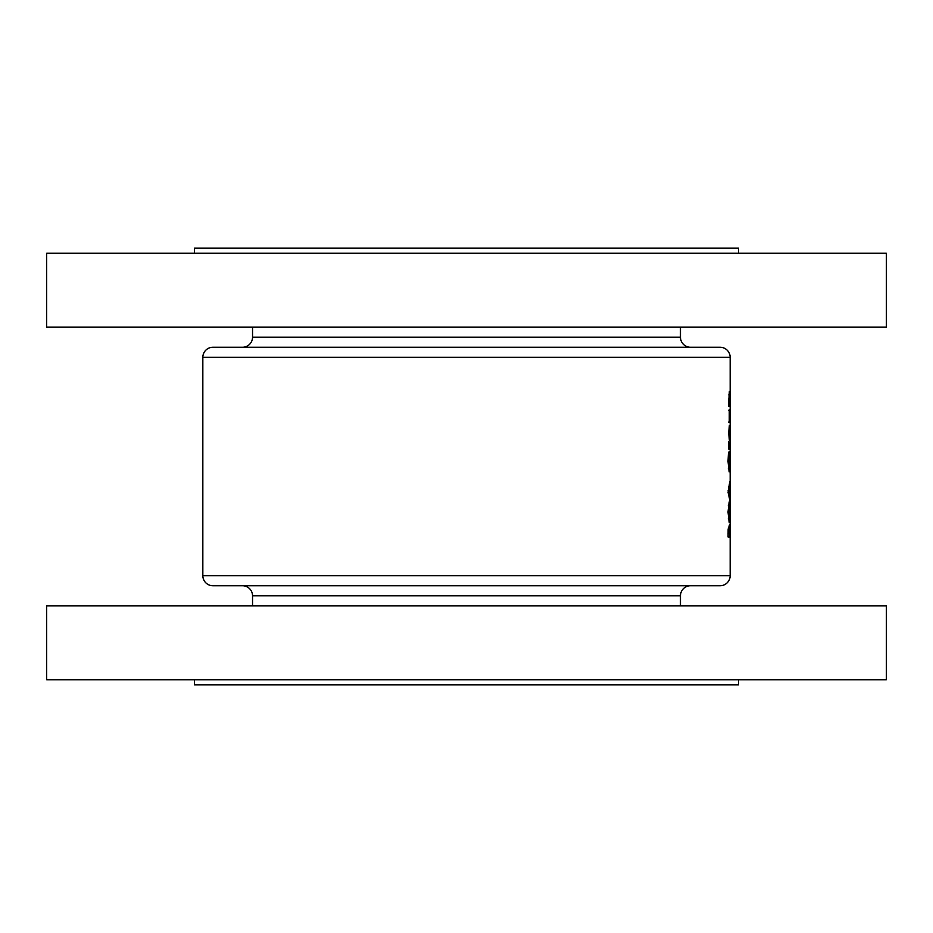 <?xml version="1.0" encoding="UTF-8"?>
<svg xmlns="http://www.w3.org/2000/svg" width="933" height="933" viewBox="0 0 933 933"><rect width="100%" height="100%" fill="white"/><g stroke="black" fill="none" stroke-linecap="round" stroke-linejoin="round"><path stroke-width="1.4" d="M730.166 419.395L730.154 423.594L730.166 419.395M730.142 534.084L730.154 532.358M730.154 535.857L730.166 534.632M730.166 516.392L730.154 520.602L730.166 516.392M730.142 500.24L730.154 498.525M730.154 502.012L730.166 500.788M730.166 467.888L730.154 473.731L730.166 467.888M690.537 347.263A10.076 10.076 0 0 1 680.46 337.186L680.46 327.11M242.463 347.263A10.076 10.076 0 0 0 252.54 337.186L252.54 327.11M730.166 357.339L202.834 357.339A10.076 10.076 0 0 1 212.911 347.263L720.089 347.263A10.076 10.076 0 0 1 730.166 357.339L730.166 575.661A10.076 10.076 0 0 1 720.089 585.737L212.911 585.737A10.076 10.076 0 0 1 202.834 575.661L730.166 575.661M194.437 253.216L194.437 248.178L738.563 248.178L738.563 253.216M46.65 327.11L46.65 253.216L886.35 253.216L886.35 327.11L46.65 327.11M257.578 585.737L242.463 585.737A10.076 10.076 0 0 1 252.54 595.814L252.54 605.89M675.422 585.737L690.537 585.737A10.076 10.076 0 0 0 680.46 595.814L680.46 605.89M194.437 679.784L194.437 684.822L738.563 684.822L738.563 679.784M886.35 605.89L46.65 605.89L46.65 679.784L886.35 679.784L886.35 605.89M728.673 432.959L729.361 440.271L729.361 425.471L728.673 432.959M728.708 402.671L728.708 406.182L730.038 406.182L729.361 391.394L728.708 402.671M728.708 449.041L729.828 449.041L728.72 441.519L728.708 449.041L729.828 449.041M728.09 492.402L729.828 500.298L729.828 481.253L728.09 492.402M729.828 537.023L729.478 524.731L728.137 529.897L728.09 537.023L729.828 537.023L728.09 537.023M728.032 512.042L729.14 522.235L729.851 512.007L729.151 501.931L728.032 512.042M728.463 452.925L728.032 461.369L729.128 471.853L729.851 461.264L729.116 451.572L729.128 468.343L728.463 452.925M728.708 422.474L729.606 422.043L729.268 409.68L729.256 422.474M202.834 357.339L202.834 575.661M730.154 442.895L730.166 443.77M730.166 437.659L730.142 439.606M730.166 393.423L730.166 392.653M728.241 528.02L729.058 528.02M728.51 533.513L728.731 529.501L728.953 533.513L728.09 533.513M728.148 529.501L728.731 529.501M729.244 533.513L729.466 528.241L729.618 533.513L728.953 533.513M728.218 528.241L729.466 528.241M728.451 512.089L729.14 505.441L729.559 516.311L729.151 518.725L728.032 512.089M728.335 505.441L729.14 505.441M728.335 518.725L729.151 518.725M729.186 484.997L729.828 484.997M728.836 486.513L729.583 486.513M728.836 495.038L729.583 495.038M729.186 496.554L729.828 496.554M728.708 490.77L729.326 487.842L729.326 493.697L728.09 490.77M728.475 487.842L729.326 487.842M728.486 493.697L729.326 493.697M728.335 468.343L729.128 468.343M728.801 445.542L729.408 445.542M728.708 406.182L730.038 406.182M729 398.892L729.361 394.892L729.361 402.916L728.685 398.892M728.766 394.892L729.361 394.892M728.708 402.916L729.361 402.916M728.708 410.287L729.641 410.287M728.708 422.043L729.606 422.043M729 432.877L729.361 428.982L729.361 436.761L728.673 432.877M680.46 595.814L252.54 595.814M252.54 337.186L680.46 337.186"/></g></svg>
